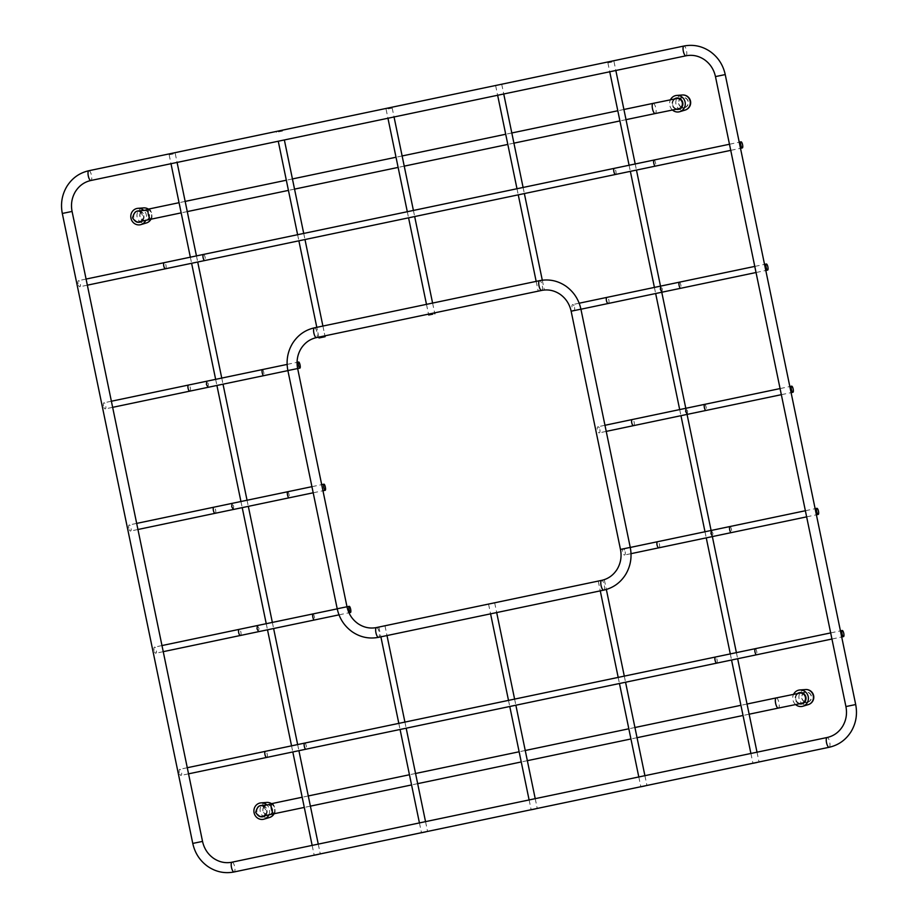 <?xml version="1.0" encoding="UTF-8"?>
<svg xmlns="http://www.w3.org/2000/svg" width="918" height="918" viewBox="0 0 918 918"><rect width="100%" height="100%" fill="white"/><g stroke="black" fill="none" stroke-linecap="round" stroke-linejoin="round"><path stroke-width="0.69" stroke-dasharray="4.59 3.44" d="M78.076 283.903A3.121 1.136 -101.9 0 1 78.558 280.644A3.121 1.136 -101.9 0 1 80.314 283.49A3.121 1.136 -101.9 0 1 79.832 286.749A3.121 1.136 -101.9 0 1 78.076 283.903M208.042 387.316L208.409 384.08L206.779 381.211M103.493 406.043A3.121 1.136 -101.9 0 1 103.975 402.784A3.121 1.136 -101.9 0 1 105.731 405.63A3.121 1.136 -101.9 0 1 105.249 408.889A3.121 1.136 -101.9 0 1 103.493 406.043M278.303 131.067L282.354 130.253L278.303 131.067M318.821 337.113L316.802 327.336L318.821 337.113L322.884 336.344M179.274 772.577A3.121 1.136 -101.9 0 1 179.756 769.307A3.121 1.136 -101.9 0 1 181.512 772.153A3.121 1.136 -101.9 0 1 181.03 775.412A3.121 1.136 -101.9 0 1 179.274 772.577M233.344 509.49L233.711 506.243L232.082 503.374M128.795 528.217A3.121 1.136 -101.9 0 1 129.266 524.947A3.121 1.136 -101.9 0 1 131.022 527.793A3.121 1.136 -101.9 0 1 130.551 531.052A3.121 1.136 -101.9 0 1 128.795 528.217M661.981 292.199L662.348 288.963L660.719 286.095M574.53 307.404A3.121 1.239 -101.9 0 1 573.945 310.686A3.121 1.239 -101.9 0 1 572.086 307.874A3.121 1.239 -101.9 0 1 572.671 304.581A3.121 1.239 -101.9 0 1 574.53 307.404M625.135 551.741A3.121 1.239 -101.9 0 1 624.55 555.023A3.121 1.239 -101.9 0 1 622.691 552.2A3.121 1.239 -101.9 0 1 623.265 548.918A3.121 1.239 -101.9 0 1 625.135 551.741M711.312 530.42L712.942 533.289L712.575 536.537M687.284 414.362L687.639 411.126L686.01 408.258M599.833 429.567A3.121 1.239 -101.9 0 1 599.247 432.86A3.121 1.239 -101.9 0 1 597.389 430.037A3.121 1.239 -101.9 0 1 597.962 426.755A3.121 1.239 -101.9 0 1 599.833 429.567M380.936 626.65L384.986 625.835L380.936 626.65M490.625 603.677L494.676 602.851L490.625 603.677M278.475 131.882L282.526 131.067L278.475 131.882M388.153 108.898L392.204 108.083L388.153 108.898M600.303 580.692L604.354 579.866L600.303 580.692M497.671 85.099L501.733 84.284L497.671 85.099M257.384 625.548L259.014 628.405L258.647 631.653M154.098 650.38A3.121 1.136 -101.9 0 1 154.568 647.121A3.121 1.136 -101.9 0 1 156.324 649.955A3.121 1.136 -101.9 0 1 155.853 653.226A3.121 1.136 -101.9 0 1 154.098 650.38M678.643 103.596A5.198 4.911 -100.6 0 0 684.415 107.693A5.198 4.911 -100.6 0 0 688.27 101.577A5.198 4.911 -100.6 0 0 682.51 97.48A5.198 4.911 -100.6 0 0 678.643 103.596M149.462 214.479A5.198 4.911 79.4 0 1 145.595 220.595A5.198 4.911 79.4 0 1 139.834 216.499A5.198 4.911 79.4 0 1 143.69 210.383A5.198 4.911 79.4 0 1 149.462 214.479M801.77 698.139A5.198 4.911 -100.6 0 0 807.53 702.247A5.198 4.911 -100.6 0 0 811.397 696.119A5.198 4.911 -100.6 0 0 805.625 692.023A5.198 4.911 -100.6 0 0 801.77 698.139M272.577 809.022A5.198 4.911 79.4 0 1 268.722 815.15A5.198 4.911 79.4 0 1 262.961 811.042A5.198 4.911 79.4 0 1 266.817 804.925A5.198 4.911 79.4 0 1 272.577 809.022M795.573 704.542A8.319 7.86 79.4 0 1 793.565 694.329M799.36 703.785A5.715 5.405 79.4 0 1 797.398 693.572M800.76 703.509A5.29 5.003 79.4 0 1 798.821 693.297M807.588 702.006A4.98 4.705 -100.6 0 0 811.202 696.269A4.98 4.705 -100.6 0 0 805.579 692.264A4.98 4.705 79.4 0 0 801.976 698.093A4.98 4.705 79.4 0 0 807.588 702.006M672.446 109.999A8.319 7.86 79.4 0 1 670.45 99.787M676.245 109.242A5.715 5.405 79.4 0 1 674.271 99.029M677.633 108.967A5.29 5.003 79.4 0 1 675.705 98.754M684.472 107.463A4.98 4.705 -100.6 0 0 688.087 101.726A4.98 4.705 -100.6 0 0 682.453 97.721A4.98 4.705 79.4 0 0 678.85 103.55A4.98 4.705 79.4 0 0 684.472 107.463M140.006 221.731L145.79 220.331A4.98 4.705 -100.6 0 0 143.965 210.566A4.98 4.705 -100.6 0 0 143.633 210.624A4.98 4.705 79.4 0 0 140.041 216.453A4.98 4.705 79.4 0 0 145.652 220.366A4.98 4.705 -100.6 0 0 145.79 220.331A8.319 7.86 -100.6 0 0 143.483 210.153M136.69 221.881A5.715 5.405 79.4 0 1 135.049 212.265M139.559 211.002A5.715 5.405 79.4 0 1 142.106 221.089M138.779 221.869A5.29 5.003 79.4 0 1 137.367 211.484M137.918 211.358A5.29 5.003 79.4 0 1 141.165 221.295M268.905 814.84A8.319 7.86 -100.6 0 0 266.61 804.696M259.817 816.423A5.715 5.405 79.4 0 1 258.176 806.807M262.674 805.545A5.715 5.405 79.4 0 1 265.222 815.632M261.905 816.412A5.29 5.003 79.4 0 1 260.494 806.027M261.045 805.901A5.29 5.003 79.4 0 1 264.281 815.838M268.779 814.909A4.98 4.705 -100.6 0 0 272.394 809.171A4.98 4.705 -100.6 0 0 266.759 805.166A4.98 4.705 79.4 0 0 263.168 810.996A4.98 4.705 79.4 0 0 268.779 814.909M173.192 153.983L169.142 154.809L173.192 153.983M611.939 62.057L607.888 62.872L611.939 62.057M165.515 268.767A3.121 1.136 78.1 0 0 165.997 265.497A3.121 1.136 78.1 0 0 164.242 262.663M203.463 254.435A3.121 1.01 -101.8 0 1 205.104 257.304A3.121 1.01 -101.8 0 1 204.748 260.54M615.519 174.466A3.121 1.01 78.2 0 0 615.875 171.23A3.121 1.01 78.2 0 0 614.234 168.361M654.029 160.03A3.121 0.895 -101.8 0 1 655.544 162.922A3.121 0.895 -101.8 0 1 655.303 166.135M262.364 369.587A3.121 0.78 -101.8 0 1 263.764 372.501A3.121 0.78 -101.8 0 1 263.638 375.691M189.842 391.137A3.121 1.136 78.1 0 0 190.313 387.878A3.121 1.136 78.1 0 0 188.557 385.032M266.713 757.43A3.121 1.136 78.1 0 0 267.195 754.171A3.121 1.136 78.1 0 0 265.44 751.326M304.661 743.098A3.121 1.01 -101.8 0 1 306.302 745.967A3.121 1.01 -101.8 0 1 305.946 749.203M716.717 663.129A3.121 1.01 78.2 0 0 717.073 659.893A3.121 1.01 78.2 0 0 715.432 657.024M755.227 648.693A3.121 0.895 -101.8 0 1 756.742 651.585A3.121 0.895 -101.8 0 1 756.501 654.798M287.655 491.75A3.121 0.78 -101.8 0 1 289.067 494.664A3.121 0.78 -101.8 0 1 288.94 497.854M215.133 513.3A3.121 1.136 78.1 0 0 215.615 510.041A3.121 1.136 78.1 0 0 213.86 507.195M608.301 303.468A3.121 1.239 78.1 0 0 608.886 300.186A3.121 1.239 78.1 0 0 607.028 297.363M679.32 282.193A3.121 0.895 -101.8 0 1 680.846 285.085A3.121 0.895 -101.8 0 1 680.605 288.298M314.449 327.829A4.992 1.629 -101.8 0 1 317.054 332.419A4.992 1.629 -101.8 0 1 316.481 337.606M541.643 290.421A4.992 1.629 78.2 0 0 542.205 285.246A4.992 1.629 78.2 0 0 539.589 280.656M297.65 368.543L287.885 370.562M337.216 608.783L346.993 606.764M376.518 627.545A4.992 1.629 -101.8 0 1 379.123 632.135A4.992 1.629 -101.8 0 1 378.549 637.321M603.711 590.136A4.992 1.629 78.2 0 0 604.274 584.961A4.992 1.629 78.2 0 0 601.657 580.371M620.476 549.434L630.253 547.403M580.922 309.182L571.145 311.213M232.059 862.186A4.992 1.629 -101.8 0 1 234.675 866.776A4.992 1.629 -101.8 0 1 234.101 871.962M829.149 747.275A4.992 1.629 78.2 0 0 829.711 742.088A4.992 1.629 78.2 0 0 827.107 737.498M192.769 843.424L202.534 841.404M72.074 211.438L62.309 213.458M88.874 170.725A4.992 1.629 -101.8 0 1 91.479 175.315A4.992 1.629 -101.8 0 1 90.905 180.49M685.953 55.803A4.992 1.629 78.2 0 0 686.526 50.628A4.992 1.629 78.2 0 0 683.91 46.038M725.231 74.576L715.466 76.596M845.926 706.562L855.691 704.542M658.906 547.805A3.121 1.239 78.1 0 0 659.491 544.512A3.121 1.239 78.1 0 0 657.621 541.7M729.925 526.53A3.121 0.895 -101.8 0 1 731.439 529.422A3.121 0.895 -101.8 0 1 731.198 532.635M633.604 425.631A3.121 1.239 78.1 0 0 634.189 422.349A3.121 1.239 78.1 0 0 632.318 419.526M704.622 404.368A3.121 0.895 -101.8 0 1 706.137 407.259A3.121 0.895 -101.8 0 1 705.908 410.472M312.958 613.913A3.121 0.78 -101.8 0 1 314.369 616.839A3.121 0.78 -101.8 0 1 314.231 620.029M240.436 635.474A3.121 1.136 78.1 0 0 240.906 632.204A3.121 1.136 78.1 0 0 239.15 629.369M676.52 98.593A5.198 4.911 -100.6 0 0 672.653 104.709A5.198 4.911 -100.6 0 0 678.425 108.817M653.1 103.367A5.198 1.687 -101.8 0 1 655.819 108.14A5.198 1.687 -101.8 0 1 655.222 113.545M148.923 209.006A5.198 1.687 -101.8 0 1 151.654 213.791A5.198 1.687 -101.8 0 1 151.057 219.184M139.605 221.72A5.198 4.911 79.4 0 1 133.844 217.612A5.198 4.911 79.4 0 1 137.7 211.496A5.198 4.911 79.4 0 1 140.615 221.41M799.635 693.136A5.198 4.911 -100.6 0 0 795.78 699.252A5.198 4.911 -100.6 0 0 801.552 703.36M776.215 697.909A5.198 1.687 -101.8 0 1 778.946 702.683A5.198 1.687 -101.8 0 1 778.349 708.088M272.049 803.548A5.198 1.687 -101.8 0 1 274.769 808.333A5.198 1.687 -101.8 0 1 274.172 813.727M262.732 816.263A5.198 4.911 79.4 0 1 256.971 812.155A5.198 4.911 79.4 0 1 260.827 806.038A5.198 4.911 79.4 0 1 263.73 815.953M805.522 689.533A7.711 7.287 -100.6 0 0 804.638 689.659A7.711 7.287 79.4 0 0 799.062 698.701A7.711 7.287 79.4 0 0 807.76 704.749A7.711 7.287 -100.6 0 0 808.333 704.599M682.395 94.99A7.711 7.287 -100.6 0 0 681.512 95.116A7.711 7.287 79.4 0 0 675.946 104.159A7.711 7.287 79.4 0 0 684.633 110.206A7.711 7.287 -100.6 0 0 685.207 110.057M143.587 207.893A7.711 7.287 -100.6 0 0 142.703 208.019A7.711 7.287 79.4 0 0 137.126 217.061A7.711 7.287 79.4 0 0 145.824 223.108A7.711 7.287 -100.6 0 0 146.398 222.959M150.736 219.253A7.711 7.287 -100.6 0 0 148.188 209.166M266.702 802.435A7.711 7.287 -100.6 0 0 265.818 802.561A7.711 7.287 79.4 0 0 260.253 811.604A7.711 7.287 79.4 0 0 268.951 817.651A7.711 7.287 -100.6 0 0 269.513 817.502M273.862 813.796A7.711 7.287 -100.6 0 0 271.315 803.709M86.085 279.061L78.558 280.644M87.348 285.177L79.832 286.749M729.466 144.252L739.242 142.198M730.739 150.357L740.505 148.314M287.127 364.412L297.076 362.335M287.896 370.62L297.661 368.577M111.388 401.235L103.975 402.784M112.65 407.34L105.249 408.889M282.354 130.253L282.526 131.067M303.72 233.424L304.983 239.541L303.72 233.424M322.906 326.062L324.926 335.827L322.906 326.062M276.249 131.515L276.41 132.33M297.616 234.71L298.878 240.814L297.616 234.71M187.283 767.723L179.756 769.307M188.546 773.84L181.03 775.412M830.664 632.915L840.44 630.873M831.938 639.02L841.703 636.977M311.925 486.678L321.702 484.635M313.199 492.794L322.964 490.751M136.679 523.398L129.266 524.947M137.952 529.502L130.551 531.052M580.922 309.228L573.945 310.686M579.166 303.215L572.671 304.581M756.03 272.52L765.807 270.477M754.768 266.415L764.545 264.373M631.01 553.669L624.55 555.023M630.264 547.449L623.265 548.918M806.635 516.857L816.4 514.814M805.373 510.741L815.138 508.698M606.224 431.391L599.247 432.86M604.962 425.286L597.962 426.755M781.333 394.683L791.109 392.64M780.07 388.578L789.836 386.535M384.986 625.835L386.994 635.543M404.918 722.087L406.181 728.203M425.539 821.644L427.559 831.421M378.882 627.097L380.89 636.828M398.814 723.373L400.076 729.477M419.434 822.93L421.454 832.695M494.676 602.851L496.684 612.558M514.608 699.114L515.87 705.219M535.217 798.66L537.248 808.437M488.56 604.113L490.579 613.844M508.503 700.388L509.765 706.493M529.112 799.945L531.143 809.71M392.204 108.083L394.051 116.976M413.41 210.44L414.672 216.556M432.596 303.078L434.616 312.843M386.099 109.345L387.947 118.25M407.305 211.725L408.567 217.83M426.48 304.351L428.511 314.128M604.354 579.866L606.35 589.471M624.297 676.13L625.56 682.235M644.906 775.676L646.938 785.452M598.249 581.128L600.269 590.859M618.193 677.404L619.455 683.508M638.802 776.961L640.833 786.737M501.733 84.284L503.741 93.992M523.099 187.456L524.362 193.572M542.297 280.208L544.317 289.927M495.617 85.546L497.636 95.265M516.995 188.741L518.257 194.846M536.169 281.367L538.2 291.144M337.227 608.852L347.004 606.809M339.006 614.853L348.955 612.765M161.981 645.561L154.568 647.121M163.243 651.665L155.853 653.226M684.415 107.693L679.492 108.611M682.51 97.48L677.587 98.398M626.019 119.661L619.914 120.935M513.919 143.151L507.815 144.424M404.23 166.135L398.125 167.409M294.54 189.119L288.436 190.393M187.272 211.599L181.167 212.873M623.907 109.483L617.803 110.757M511.808 132.972L505.703 134.246M402.118 155.957L396.014 157.23M292.44 178.941L286.336 180.215M185.161 201.409L179.056 202.694M139.123 221.754C141.28 221.525 142.485 219.517 142.738 215.719C140.993 212.345 139.088 210.979 137.023 211.622L143.69 210.383M140.683 221.513L145.595 220.595M807.53 702.247L802.619 703.165M805.625 692.023L800.714 692.941M749.145 714.204L743.041 715.478M637.046 737.693L630.941 738.967M527.357 760.678L521.252 761.951M417.667 783.662L411.562 784.936M310.399 806.142L304.294 807.415M747.034 704.026L740.929 705.299M634.935 727.515L628.83 728.789M525.245 750.499L519.14 751.773M415.556 773.484L409.451 774.758M308.287 795.952L302.183 797.237M262.238 816.297C264.395 816.068 265.612 814.059 265.864 810.261C264.12 806.888 262.215 805.522 260.138 806.165L266.817 804.925M263.799 816.068L268.722 815.15M805.901 692.206L800.003 692.975M807.725 701.972L801.942 703.372M682.785 97.664L676.887 98.433M684.61 107.429L678.827 108.829M150.988 219.195A7.711 7.711 0 0 0 148.383 209.12M143.965 210.566L138.067 211.335M274.103 813.738A7.711 7.711 0 0 0 271.51 803.663M267.092 805.109L261.194 805.878M268.917 814.874L263.133 816.274M175.246 153.536L177.094 162.44M196.452 255.904L197.714 262.009M221.754 378.078L223.017 384.183M247.045 500.241L248.319 506.346M272.348 622.404L273.61 628.52M297.65 744.567L298.912 750.683M318.259 844.124L320.29 853.901M169.142 154.809L170.989 163.714M190.347 257.189L191.61 263.294M215.65 379.352L216.912 385.468M240.941 501.515L242.214 507.631M266.243 623.689L267.505 629.794M291.545 745.852L292.808 751.957M312.154 845.409L314.185 855.174M613.993 61.609L615.84 70.502M635.199 163.966L636.461 170.082M660.501 286.141L661.763 292.245M685.792 408.303L687.066 414.408M711.094 530.466L712.357 536.582M736.397 652.641L737.659 658.745M757.017 752.186L759.037 761.963M607.888 62.872L609.736 71.776M629.094 165.251L630.356 171.356M654.396 287.414L655.659 293.531M679.687 409.589L680.961 415.693M704.99 531.751L706.252 537.856M730.292 653.914L731.554 660.019M750.901 753.471L752.932 763.248"/><path stroke-width="1.38" d="M742.57 144.711A3.121 0.895 78.2 0 0 741.055 141.82A3.121 0.895 78.2 0 0 740.815 145.033A3.121 0.895 78.2 0 0 742.329 147.924A3.121 0.895 78.2 0 0 742.57 144.711M300.048 364.916A3.121 0.78 78.2 0 0 298.648 362.002A3.121 0.78 78.2 0 0 298.511 365.192A3.121 0.78 78.2 0 0 299.922 368.107A3.121 0.78 78.2 0 0 300.048 364.916M208.053 387.316L189.842 391.137A3.121 1.136 78.1 0 1 188.075 388.291A3.121 1.136 78.1 0 1 188.557 385.032L206.768 381.211L206.412 384.447L208.042 387.316L263.638 375.691A3.121 0.78 -101.8 0 1 262.227 372.777A3.121 0.78 -101.8 0 1 262.364 369.587L287.127 364.412M322.884 336.344L318.833 337.158L319.005 337.973L325.11 336.711L319.005 337.973M843.768 633.386A3.121 0.895 78.2 0 0 842.254 630.494A3.121 0.895 78.2 0 0 842.013 633.707A3.121 0.895 78.2 0 0 843.527 636.599A3.121 0.895 78.2 0 0 843.768 633.386M325.351 487.091A3.121 0.78 78.2 0 0 323.951 484.176A3.121 0.78 78.2 0 0 323.813 487.366A3.121 0.78 78.2 0 0 325.224 490.281A3.121 0.78 78.2 0 0 325.351 487.091M233.356 509.479L215.133 513.3A3.121 1.136 78.1 0 1 213.378 510.465A3.121 1.136 78.1 0 1 213.86 507.195L232.07 503.374L231.715 506.621L233.344 509.49L288.94 497.854A3.121 0.78 -101.8 0 1 287.529 494.94A3.121 0.78 -101.8 0 1 287.655 491.75L311.925 486.678M661.981 292.199L608.301 303.468A3.121 1.239 78.1 0 1 606.442 300.645A3.121 1.239 78.1 0 1 607.028 297.363L660.708 286.095L660.352 289.331L661.981 292.199L680.605 288.298A3.121 0.895 -101.8 0 1 679.09 285.406A3.121 0.895 -101.8 0 1 679.32 282.193L754.768 266.415M766.105 267.207A3.121 0.895 78.2 0 0 767.632 270.099A3.121 0.895 78.2 0 0 767.873 266.886A3.121 0.895 78.2 0 0 766.346 263.994A3.121 0.895 78.2 0 0 766.105 267.207M712.586 536.537L731.198 532.635A3.121 0.895 -101.8 0 1 729.684 529.743A3.121 0.895 -101.8 0 1 729.925 526.53L657.621 541.7A3.121 1.239 78.1 0 0 657.047 544.982A3.121 1.239 78.1 0 0 658.906 547.805L712.586 536.537L710.945 533.668L711.312 530.42M816.71 511.533A3.121 0.895 78.2 0 0 818.225 514.424A3.121 0.895 78.2 0 0 818.466 511.211A3.121 0.895 78.2 0 0 816.951 508.32A3.121 0.895 78.2 0 0 816.71 511.533M687.284 414.362L633.604 425.631A3.121 1.239 78.1 0 1 631.745 422.819A3.121 1.239 78.1 0 1 632.318 419.526L686.01 408.258L685.643 411.505L687.284 414.362L705.908 410.472A3.121 0.895 -101.8 0 1 704.381 407.581A3.121 0.895 -101.8 0 1 704.622 404.368L780.07 388.578M791.408 389.37A3.121 0.895 78.2 0 0 792.923 392.261A3.121 0.895 78.2 0 0 793.163 389.048A3.121 0.895 78.2 0 0 791.649 386.157A3.121 0.895 78.2 0 0 791.408 389.37M425.516 831.926L421.465 832.752L425.516 831.926M535.205 808.942L531.155 809.768L535.205 808.942M432.745 314.174L428.683 314.989L432.745 314.174M644.895 785.957L640.833 786.783L644.895 785.957M312.958 613.913A3.121 0.78 -101.8 0 0 312.831 617.114A3.121 0.78 -101.8 0 0 314.231 620.029L258.647 631.653L257.017 628.784L257.384 625.548L337.227 608.852M350.653 609.254A3.121 0.78 78.2 0 0 349.242 606.339A3.121 0.78 78.2 0 0 349.115 609.529A3.121 0.78 78.2 0 0 350.515 612.444A3.121 0.78 78.2 0 0 350.653 609.254M795.573 704.542A8.319 7.86 79.4 0 0 802.275 706.39A8.319 7.86 -100.6 0 0 799.865 689.969A8.319 7.86 -100.6 0 0 798.901 690.106A8.319 7.86 79.4 0 0 793.565 694.329M797.398 693.572A5.715 5.405 79.4 0 1 805.889 697.141A5.715 5.405 79.4 0 1 799.36 703.785M798.821 693.297A5.29 5.003 79.4 0 1 805.648 697.301A5.29 5.003 79.4 0 1 800.76 703.509M672.446 109.999A8.319 7.86 79.4 0 0 679.159 111.847A8.319 7.86 -100.6 0 0 676.738 95.426A8.319 7.86 -100.6 0 0 675.786 95.564A8.319 7.86 79.4 0 0 670.45 99.787M674.271 99.029A5.715 5.405 79.4 0 1 682.762 102.598A5.715 5.405 79.4 0 1 676.245 109.242M675.705 98.754A5.29 5.003 79.4 0 1 682.522 102.759A5.29 5.003 79.4 0 1 677.633 108.967M143.483 210.153A8.319 7.86 -100.6 0 0 136.966 208.466A8.319 7.86 79.4 0 0 130.964 218.22A8.319 7.86 79.4 0 0 140.339 224.749A8.319 7.86 -100.6 0 0 145.79 220.297M142.106 221.089A5.715 5.405 79.4 0 1 136.69 221.881M135.049 212.265A5.715 5.405 79.4 0 1 139.559 211.002M141.165 221.295A5.29 5.003 79.4 0 1 138.779 221.869M266.61 804.696A8.319 7.86 -100.6 0 0 260.092 803.009A8.319 7.86 79.4 0 0 254.079 812.763A8.319 7.86 79.4 0 0 263.466 819.292A8.319 7.86 -100.6 0 0 268.905 814.84M265.222 815.632A5.715 5.405 79.4 0 1 259.817 816.423M258.176 806.807A5.715 5.405 79.4 0 1 262.674 805.545M264.281 815.838A5.29 5.003 79.4 0 1 261.905 816.412M318.248 854.406L314.197 855.22L318.248 854.406M756.994 762.468L752.944 763.294L756.994 762.468M165.515 268.767L204.748 260.54A3.121 1.01 -101.8 0 1 203.107 257.671A3.121 1.01 -101.8 0 1 203.463 254.435L164.242 262.663A3.121 1.136 78.1 0 0 163.76 265.922A3.121 1.136 78.1 0 0 165.515 268.767L87.348 285.177M615.519 174.466L655.303 166.135A3.121 0.895 -101.8 0 1 653.788 163.243A3.121 0.895 -101.8 0 1 654.029 160.03L614.234 168.361A3.121 1.01 78.2 0 0 613.878 171.597A3.121 1.01 78.2 0 0 615.519 174.466L204.748 260.54M266.713 757.43L305.946 749.203A3.121 1.01 -101.8 0 1 304.306 746.334A3.121 1.01 -101.8 0 1 304.661 743.098L265.44 751.326A3.121 1.136 78.1 0 0 264.958 754.585A3.121 1.136 78.1 0 0 266.713 757.43L188.546 773.84M716.717 663.129L756.501 654.798A3.121 0.895 -101.8 0 1 754.986 651.906A3.121 0.895 -101.8 0 1 755.227 648.693L715.432 657.024A3.121 1.01 78.2 0 0 715.076 660.271A3.121 1.01 78.2 0 0 716.717 663.129L305.946 749.203M539.589 280.656A4.992 1.629 78.2 0 0 539.577 280.656A4.992 1.629 78.2 0 0 539.004 285.842A4.992 1.629 78.2 0 0 541.62 290.432L316.481 337.606A4.992 1.629 -101.8 0 1 316.469 337.606A4.992 1.629 -101.8 0 1 313.864 333.016A4.992 1.629 -101.8 0 1 314.438 327.829A4.992 1.629 -101.8 0 1 314.449 327.829M541.62 290.432A4.992 1.629 78.2 0 0 541.631 290.421A4.992 1.629 78.2 0 0 541.643 290.421L542.136 290.329C548.539 289.216 554.552 290.547 560.164 294.334C565.89 298.442 569.55 304.065 571.145 311.213L580.922 309.182L630.253 547.403L620.476 549.434C621.853 556.629 620.729 563.262 617.103 569.332C613.339 575.219 608.186 578.902 601.646 580.371A4.992 1.629 78.2 0 0 601.646 580.371A4.992 1.629 78.2 0 0 601.072 585.558A4.992 1.629 78.2 0 0 603.688 590.136A4.992 1.629 78.2 0 0 603.7 590.136A4.992 1.629 78.2 0 0 603.711 590.136L378.549 637.321A4.992 1.629 -101.8 0 1 375.932 632.731A4.992 1.629 -101.8 0 1 376.506 627.545A4.992 1.629 -101.8 0 1 376.518 627.545L376.001 627.648C369.587 628.761 363.574 627.419 357.963 623.632C352.237 619.535 348.588 613.913 346.993 606.764L337.216 608.783L287.885 370.562L297.65 368.543L346.993 606.764M378.549 637.321A4.992 1.629 -101.8 0 1 378.537 637.321L377.837 637.459C368.657 639.031 360.131 637.149 352.26 631.825C344.376 626.156 339.362 618.48 337.216 608.783M685.953 55.814A4.992 1.629 78.2 0 0 685.953 55.803L90.905 180.49A4.992 1.629 -101.8 0 1 90.893 180.502A4.992 1.629 -101.8 0 1 88.289 175.912A4.992 1.629 -101.8 0 1 88.862 170.725L683.899 46.038A4.992 1.629 78.2 0 0 683.899 46.038A4.992 1.629 78.2 0 0 683.325 51.224A4.992 1.629 78.2 0 0 685.941 55.814A4.992 1.629 78.2 0 0 685.953 55.814L686.446 55.711C692.86 54.598 698.873 55.941 704.485 59.727C710.211 63.824 713.871 69.447 715.466 76.596L725.231 74.576L855.691 704.542L845.926 706.562C847.303 713.756 846.178 720.389 842.552 726.459C838.788 732.357 833.636 736.041 827.095 737.51A4.992 1.629 78.2 0 0 827.095 737.51A4.992 1.629 78.2 0 0 826.521 742.685A4.992 1.629 78.2 0 0 829.126 747.275A4.992 1.629 78.2 0 0 829.149 747.275A4.992 1.629 78.2 0 0 829.138 747.275L234.101 871.962A4.992 1.629 -101.8 0 1 234.09 871.962A4.992 1.629 -101.8 0 1 231.474 867.372A4.992 1.629 -101.8 0 1 232.047 862.186A4.992 1.629 -101.8 0 1 232.059 862.186M88.862 170.725A4.992 1.629 -101.8 0 1 88.874 170.725C79.51 172.848 72.201 178.035 66.945 186.308C61.965 194.662 60.427 203.716 62.309 213.458L72.074 211.438L202.534 841.404L192.769 843.424C194.903 853.12 199.917 860.797 207.812 866.466C215.684 871.79 224.199 873.672 233.379 872.1L234.101 871.962M257.373 625.548L239.15 629.369A3.121 1.136 78.1 0 0 238.68 632.628A3.121 1.136 78.1 0 0 240.436 635.474L163.243 651.665M679.492 108.611L678.425 108.817A5.198 4.911 -100.6 0 0 682.281 102.701A5.198 4.911 -100.6 0 0 676.52 98.593L677.587 98.398M678.425 108.817L655.222 113.545A5.198 1.687 -101.8 0 1 652.491 108.76A5.198 1.687 -101.8 0 1 653.1 103.367L676.52 98.593M181.167 212.873L151.057 219.184A5.198 1.687 -101.8 0 1 148.326 214.41A5.198 1.687 -101.8 0 1 148.923 209.006L179.056 202.694M140.615 221.41A5.198 4.911 79.4 0 1 139.605 221.72L140.683 221.513M802.619 703.165L801.552 703.36A5.198 4.911 -100.6 0 0 805.407 697.244A5.198 4.911 -100.6 0 0 799.635 693.136L800.714 692.941M801.552 703.36L778.349 708.088A5.198 1.687 -101.8 0 1 775.618 703.303A5.198 1.687 -101.8 0 1 776.215 697.909L799.635 693.136M304.294 807.415L274.172 813.727A5.198 1.687 -101.8 0 1 271.441 808.953A5.198 1.687 -101.8 0 1 272.049 803.548L302.183 797.237M263.73 815.953A5.198 4.911 79.4 0 1 262.732 816.263L263.799 816.068M802.894 706.24L808.333 704.599A7.711 7.287 -100.6 0 0 805.522 689.533L799.865 689.969M679.768 111.698L685.207 110.057A7.711 7.287 -100.6 0 0 682.395 94.99L676.738 95.426M140.959 224.6L146.398 222.959A7.711 7.287 -100.6 0 0 150.736 219.253M148.188 209.166A7.711 7.287 -100.6 0 0 143.587 207.893L137.918 208.329M264.086 819.143L269.513 817.502A7.711 7.287 -100.6 0 0 273.862 813.796M271.315 803.709A7.711 7.287 -100.6 0 0 266.702 802.435L261.045 802.871M164.242 262.663L86.085 279.061M614.234 168.361L203.463 254.435M654.029 160.03L729.466 144.252M739.242 142.198L741.055 141.82M655.303 166.135L730.739 150.357M740.505 148.314L742.329 147.924M206.768 381.211L262.364 369.587M297.076 362.335L298.648 362.002M263.638 375.691L287.896 370.62M297.661 368.577L299.922 368.107M188.557 385.032L111.388 401.235M189.842 391.137L112.65 407.34M284.362 139.961L303.72 233.424L284.362 139.961M304.983 239.541L322.906 326.062L304.983 239.541M325.11 336.711L324.938 335.896M278.257 141.234L297.616 234.71L278.257 141.234M298.878 240.814L316.802 327.336L298.878 240.814M265.44 751.326L187.283 767.723M715.432 657.024L304.661 743.098M755.227 648.693L830.664 632.915M840.44 630.873L842.254 630.494M756.501 654.798L831.938 639.02M841.703 636.977L843.527 636.599M232.07 503.374L287.655 491.75M321.702 484.635L323.951 484.176M288.94 497.854L313.199 492.794M322.964 490.751L325.224 490.281M213.86 507.195L136.679 523.398M215.133 513.3L137.952 529.502M679.32 282.193L660.708 286.095M608.301 303.468L580.922 309.228M607.028 297.363L579.166 303.215M680.605 288.298L756.03 272.52M765.807 270.477L767.632 270.099M764.545 264.373L766.346 263.994M316.481 337.606C309.94 339.063 304.787 342.747 301.024 348.645C297.398 354.715 296.284 361.348 297.65 368.543M580.922 309.182C578.776 299.498 573.761 291.821 565.867 286.141C558.006 280.828 549.48 278.946 540.3 280.518L314.438 327.829C305.086 329.952 297.788 335.15 292.532 343.412C287.552 351.778 286.003 360.82 287.885 370.562M376.506 627.545L601.646 580.371M630.253 547.403C632.135 557.146 630.586 566.199 625.606 574.565C620.35 582.827 613.052 588.013 603.7 590.136M620.476 549.434L571.145 311.213M827.095 737.51L231.554 862.289C225.139 863.402 219.127 862.059 213.515 858.273C207.789 854.176 204.129 848.553 202.534 841.404M62.309 213.458L192.769 843.424M90.905 180.49C84.364 181.959 79.212 185.643 75.448 191.541C71.822 197.611 70.697 204.244 72.074 211.438M683.899 46.038L684.621 45.9C693.801 44.328 702.316 46.21 710.188 51.534C718.083 57.203 723.097 64.88 725.231 74.576M715.466 76.596L845.926 706.562M855.691 704.542C857.573 714.284 856.035 723.338 851.055 731.692C845.799 739.965 838.49 745.152 829.138 747.275M658.906 547.805L631.01 553.669M657.621 541.7L630.264 547.449M731.198 532.635L806.635 516.857M816.4 514.814L818.225 514.424M729.925 526.53L805.373 510.741M815.138 508.698L816.951 508.32M704.622 404.368L686.01 408.258M633.604 425.631L606.224 431.391M632.318 419.526L604.962 425.286M705.908 410.472L781.333 394.683M791.109 392.64L792.923 392.261M789.836 386.535L791.649 386.157M386.994 635.543L404.918 722.087M406.181 728.203L425.539 821.644M380.89 636.828L398.814 723.373M400.076 729.477L419.434 822.93M496.684 612.558L514.608 699.114M515.87 705.219L535.217 798.66M490.579 613.844L508.503 700.388M509.765 706.493L529.112 799.945M394.051 116.976L413.41 210.44M414.672 216.556L432.596 303.078M434.616 312.843L434.799 313.726M387.947 118.25L407.305 211.725M408.567 217.83L426.48 304.351M428.511 314.128L428.683 314.989M606.35 589.471L624.297 676.13M625.56 682.235L644.906 775.676M600.269 590.859L618.193 677.404M619.455 683.508L638.802 776.961M503.741 93.992L523.099 187.456M524.362 193.572L542.297 280.208M497.636 95.265L516.995 188.741M518.257 194.846L536.169 281.367M240.436 635.474L258.647 631.653M347.004 606.809L349.242 606.339M314.231 620.029L339.006 614.853M348.955 612.765L350.515 612.444M239.15 629.369L161.981 645.561M655.222 113.545L626.019 119.661M619.914 120.935L513.919 143.151M507.815 144.424L404.23 166.135M398.125 167.409L294.54 189.119M288.436 190.393L187.272 211.599M653.1 103.367L623.907 109.483M617.803 110.757L511.808 132.972M505.703 134.246L402.118 155.957M396.014 157.23L292.44 178.941M286.336 180.215L185.161 201.409M139.605 221.72C137.413 223.074 135.061 221.777 132.559 217.83C135.416 207.284 139.008 212.976 148.923 209.006M139.123 221.754L151.057 219.184M778.349 708.088L749.145 714.204M743.041 715.478L637.046 737.693M630.941 738.967L527.357 760.678M521.252 761.951L417.667 783.662M411.562 784.936L310.399 806.142M776.215 697.909L747.034 704.026M740.929 705.299L634.935 727.515M628.83 728.789L525.245 750.499M519.14 751.773L415.556 773.484M409.451 774.758L308.287 795.952M262.732 816.263C260.528 817.617 258.176 816.32 255.686 812.373C258.543 801.827 262.123 807.519 272.049 803.548M262.238 816.297L274.172 813.727M808.333 704.599A7.711 7.711 0 0 0 805.522 689.533M685.207 110.057A7.711 7.711 0 0 0 682.395 94.99M146.398 222.959A7.711 7.711 0 0 0 150.988 219.195M148.383 209.12A7.711 7.711 0 0 0 143.587 207.893M269.513 817.502A7.711 7.711 0 0 0 274.103 813.738M271.51 803.663A7.711 7.711 0 0 0 266.702 802.435M177.094 162.44L196.452 255.904M197.714 262.009L221.754 378.078M223.017 384.183L247.045 500.241M248.319 506.346L272.348 622.404M273.61 628.52L297.65 744.567M298.912 750.683L318.259 844.124M170.989 163.714L190.347 257.189M191.61 263.294L215.65 379.352M216.912 385.468L240.941 501.515M242.214 507.631L266.243 623.689M267.505 629.794L291.545 745.852M292.808 751.957L312.154 845.409M615.84 70.502L635.199 163.966M636.461 170.082L660.501 286.141M661.763 292.245L685.792 408.303M687.066 414.408L711.094 530.466M712.357 536.582L736.397 652.641M737.659 658.745L757.017 752.186M609.736 71.776L629.094 165.251M630.356 171.356L654.396 287.414M655.659 293.531L679.687 409.589M680.961 415.693L704.99 531.751M706.252 537.856L730.292 653.914M731.554 660.019L750.901 753.471"/></g></svg>
